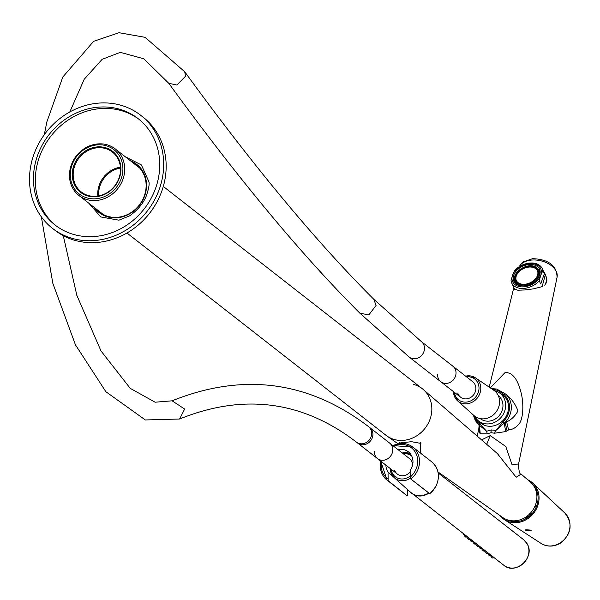 <?xml version="1.0" encoding="UTF-8"?>
<svg xmlns="http://www.w3.org/2000/svg" width="600" height="600" viewBox="0 0 600 600"><rect width="100%" height="100%" fill="white"/><g stroke="black" fill="none" stroke-linecap="round" stroke-linejoin="round"><path stroke-width="0.9" d="M437.985 471.93L502.725 517.5A22.492 20.115 128 0 0 515.332 520.793A22.492 20.115 -52 0 0 535.298 505.327A22.492 20.115 -52 0 0 530.393 482.077L521.13 474.075L516.158 477.24L497.332 453.51L423.3 389.535A29.527 26.4 -52 0 0 413.625 384.487M398.033 443.805L386.985 436.028A29.527 26.4 128 0 0 403.53 440.34A29.527 26.4 -52 0 0 429.735 420.045A29.527 26.4 -52 0 0 423.3 389.535M420.548 444.57L420.923 443.415L411.502 441.69L399.135 443.055L399.472 443.55M521.13 474.075C519.615 474.51 518.76 471.158 518.572 464.025L511.972 464.46L505.763 446.513L490.245 435.6L486.705 444.33M481.582 439.897L490.245 435.6M513.982 287.798L514.132 288.952L517.8 290.212L524.61 289.965L533.243 288.892L542.13 286.673L545.385 274.455L543.45 271.192M506.647 421.92L505.125 422.4A20.385 18.232 128 0 0 505.545 393.982A1.403 0.63 131.3 0 0 504.127 394.665C499.222 390.743 495.255 389.092 492.24 389.715L492.66 388.702L496.673 389.018L505.545 393.982C511.132 398.13 515.273 403.763 517.965 410.895C515.197 415.98 511.425 419.655 506.647 421.92L508.582 429.923C512.558 429.668 516.24 427.463 519.63 423.308C524.377 414.9 522.765 399.78 521.498 394.522C518.168 379.65 512.715 372.315 505.132 372.51L490.305 387.885M508.582 429.923L505.717 431.588L494.482 433.215L490.935 432.675L487.29 433.83L480.248 433.77L479.423 425.25A1.403 0.63 -51 0 1 479.88 423.855L486.555 431.243L478.71 424.665L473.445 415.08M546.135 276.278A17.22 11.873 -25.3 0 0 545.438 275.385M546.615 277.89A16.875 11.633 -25.3 0 0 546.248 277.132M491.692 388.822L492.57 388.71M479.287 425.228L479.55 432.405L478.695 429.683C479.138 426.158 479.138 424.41 478.695 424.44M478.26 420.713A17.925 16.027 -52 0 0 480.735 423.188A17.925 16.027 -52 0 0 506.28 416.033A17.925 16.027 -52 0 0 502.8 394.928A17.925 16.027 -52 0 0 499.8 393.127M481.763 423.915A17.925 16.027 128 0 1 480.255 422.272M501.803 394.68A17.925 16.027 128 0 1 503.76 395.745M507.105 430.882L505.125 422.4L504.195 423.135L502.972 421.882L495.915 430.447L504.195 423.135L505.717 431.588M496.673 389.018L492.66 388.702M494.482 433.215L495.915 430.447L491.257 429.93L486.555 431.243L487.29 433.83M478.905 424.838L480.248 433.77M479.55 432.405L479.85 433.215M163.297 186.45L422.393 388.793A29.527 26.4 128 0 1 431.835 409.695A29.527 26.4 128 0 1 415.327 436.658A29.527 26.4 128 0 1 386.048 435.33L126.953 232.995M69.472 174.57A29.527 26.4 128 0 1 85.98 147.615A29.527 26.4 128 0 1 115.267 148.942A29.527 26.4 128 0 1 124.71 169.845A29.527 26.4 128 0 1 108.203 196.808A29.527 26.4 128 0 1 78.922 195.48A29.527 26.4 128 0 1 69.472 174.57M70.297 174.075A28.117 25.14 128 0 1 97.252 144.885A28.117 25.14 128 0 1 122.903 169.575A28.117 25.14 128 0 1 95.94 198.757A28.117 25.14 128 0 1 70.297 174.075M117.653 181.942A26.01 23.258 128 0 1 84.398 194.685A26.01 23.258 128 0 1 75.54 161.7A26.01 23.258 128 0 1 108.795 148.958A26.01 23.258 128 0 1 117.653 181.942M76.358 162.172A25.305 22.628 128 0 1 112.425 152.07A25.305 22.628 128 0 1 117.337 181.86A25.305 22.628 128 0 1 81.27 191.962A25.305 22.628 128 0 1 76.358 162.172M97.83 196.072A25.305 22.628 128 0 1 100.913 181.35A25.305 22.628 128 0 1 120.42 167.145M98.715 195.915A24.608 21.997 128 0 1 120.488 168.038M494.347 390.653A17.505 15.652 128 0 1 500.062 393.322A17.505 15.652 128 0 1 503.85 397.853A17.505 15.652 128 0 1 499.38 419.175A17.505 15.652 128 0 1 478.515 420.915L482.978 424.403A17.505 15.652 -52 0 0 483.885 425.055M505.373 397.53A17.505 15.652 -52 0 0 504.525 396.81L500.062 393.322M478.515 420.915A17.505 15.652 128 0 1 474.72 416.385A17.505 15.652 128 0 1 474.533 416.025M480.27 418.627L480.285 418.643A14.625 13.072 -52 0 0 494.79 419.303A14.625 13.072 -52 0 0 502.965 405.952A14.625 13.072 -52 0 0 498.285 395.595L498.27 395.58M528.787 516.773L526.822 516.952L526.275 517.373L527.183 517.935M530.82 514.98L528.442 515.077M533.243 513.075L529.748 513.33L529.912 514.845L531.697 514.072M505.688 519.195A22.148 19.8 -52 0 0 506.955 519.87A22.148 19.8 -52 0 0 514.178 521.67A22.148 19.8 -52 0 0 537.21 492.18A22.148 19.8 -52 0 0 532.748 484.537M511.56 520.763A20.415 18.255 -52 0 0 515.475 521.685M537.54 493.433A20.415 18.255 -52 0 0 535.695 489.862M530.648 530.812L531.412 530.168L525.84 529.732L525.082 530.1L530.648 530.812M499.86 515.49A23.197 20.745 -52 0 0 504.39 519.63A23.197 20.745 -52 0 0 527.273 519.015A23.197 20.745 -52 0 0 532.86 483.18A23.197 20.745 -52 0 0 527.737 479.79M545.835 276.263A16.875 11.633 154.7 0 1 546.067 276.712A16.875 11.633 154.7 0 1 546.51 282.945M540.78 275.197L539.22 280.822A16.875 11.633 154.7 0 1 515.572 286.913A16.875 11.633 154.7 0 1 511.68 282.945A16.875 11.633 154.7 0 1 511.013 280.815L512.572 275.19A15.465 10.665 154.7 0 1 537.09 264.93A15.465 10.665 154.7 0 1 540.78 275.19A15.465 10.665 154.7 0 1 540.78 275.197L540.78 275.197A15.465 10.665 154.7 0 1 516.27 285.45A15.465 10.665 154.7 0 1 512.572 275.19L512.572 275.19A15.465 10.665 154.7 0 1 512.572 275.183L514.635 270.623A16.875 11.633 154.7 0 1 538.283 264.532A16.875 11.633 154.7 0 1 542.175 268.5L545.632 275.798A16.875 11.633 154.7 0 1 544.755 285.218M536.235 265.77A14.197 9.788 154.7 0 1 539.513 269.115A14.197 9.788 154.7 0 1 533.737 282.39A14.197 9.788 154.7 0 1 517.118 284.61A14.197 9.788 154.7 0 1 513.84 281.265A14.197 9.788 154.7 0 1 519.623 267.998A14.197 9.788 154.7 0 1 536.235 265.77M542.175 268.5A16.875 11.633 154.7 0 1 542.842 270.63L540.78 275.19M542.842 270.63L544.335 273.78L540.713 283.972L539.22 280.822M544.335 273.78L540.713 283.972M539.01 270.532A13.148 9.067 154.7 0 1 539.123 270.765A13.148 9.067 154.7 0 1 539.73 273.12L540.023 273.75M515.287 283.822L515.857 282.877A13.148 9.067 154.7 0 1 515.362 282.015A13.148 9.067 154.7 0 1 515.257 281.782M515.857 282.877L516.51 284.25M518.955 283.207A11.67 8.047 154.7 0 1 516.263 280.462A11.67 8.047 154.7 0 1 521.01 269.55A11.67 8.047 154.7 0 1 534.66 267.728A11.67 8.047 154.7 0 1 537.352 270.472A11.67 8.047 154.7 0 1 532.605 281.377A11.67 8.047 154.7 0 1 518.955 283.207M516.352 280.642A11.67 8.047 154.7 0 1 521.303 269.843A11.67 8.047 154.7 0 1 534.84 268.095A11.67 8.047 154.7 0 1 537.442 270.66M539.993 270.51A14.062 9.697 154.7 0 0 539.768 270.142L538.627 269.895M540.112 273.202L539.73 273.12M514.62 282.525A14.062 9.697 154.7 0 1 514.185 280.605L514.763 279.653M393.705 477.127L388.058 472.013L388.132 480.908L406.987 495.638L407.438 495.757L407.783 492.585L407.13 489.165M388.132 480.908A20.947 18.735 128 0 1 387.03 480.12L405.885 494.842A20.947 18.735 128 0 0 406.987 495.638L388.118 480.675M429.772 493.688L410.475 478.763L429.795 493.845L435.84 486.6C440.34 476.76 438.952 468.502 431.67 461.82A20.947 18.735 128 0 1 435.743 486.48A20.947 18.735 128 0 1 429.772 493.688M398.002 449.618A14.482 12.945 128 0 1 407.798 451.403A14.482 12.945 128 0 1 411.15 468.855A14.482 12.945 128 0 1 410.415 470.1L410.475 478.763M388.058 472.013A14.482 12.945 128 0 1 385.882 465.127M394.635 470.183A9.84 8.797 -52 0 0 397.342 474.075A9.84 8.797 -52 0 0 407.61 474.217A9.84 8.797 -52 0 0 410.377 471.683A9.84 8.797 -52 0 1 407.61 474.217A9.84 8.797 -52 0 1 397.342 474.075L377.498 458.58A9.84 8.797 -52 0 0 387.255 459.022A9.84 8.797 -52 0 0 392.76 450.03A9.84 8.797 -52 0 0 389.61 443.062L368.535 426.607A9.84 8.797 127.9 0 1 371.685 433.545A9.84 8.797 127.9 0 1 366.202 442.56A9.84 8.797 127.9 0 1 356.438 442.132L357.645 443.077A9.84 8.797 -52 0 0 367.425 443.513A9.84 8.797 -52 0 0 372.915 434.498A9.84 8.797 -52 0 0 369.765 427.567M374.347 451.605A9.84 8.797 -52 0 0 377.498 458.58A9.84 8.797 -52 0 0 387.27 459.015A9.84 8.797 -52 0 0 392.76 450A9.84 8.797 -52 0 0 389.61 443.062L409.455 458.565A9.84 8.797 -52 0 1 412.605 465A9.84 8.797 -52 0 0 409.455 458.565M410.34 478.268A14.595 13.05 128 0 1 410.123 478.403A14.595 13.05 128 0 1 394.283 477.683L410.678 492.39A16.095 14.393 -52 0 0 428.145 493.185A16.095 14.393 -52 0 0 428.58 492.9M457.897 393.308A9.84 8.797 -52 0 0 460.605 397.207A9.84 8.797 -52 0 0 470.873 397.35A9.84 8.797 -52 0 0 475.868 388.665A9.84 8.797 -52 0 0 472.717 381.697L452.873 366.195A9.84 8.797 128 0 1 456.022 373.163A9.84 8.797 -52 0 0 452.873 366.195L421.335 341.565A9.84 8.797 128 0 1 424.485 348.54A9.84 8.797 128 0 1 418.987 357.525A9.84 8.797 128 0 1 409.222 357.082L440.76 381.705A9.84 8.797 -52 0 0 450.518 382.147A9.84 8.797 -52 0 0 456.022 373.163A9.84 8.797 128 0 1 450.518 382.147A9.84 8.797 128 0 1 440.76 381.705A9.84 8.797 -52 0 1 437.61 374.737M453.42 391.597L457.545 400.815L473.94 415.522A16.095 14.393 -52 0 0 491.408 416.317A16.095 14.393 -52 0 0 493.717 390.195L475.478 377.858A14.595 13.05 128 0 1 473.385 401.535A14.595 13.05 128 0 1 457.545 400.815A14.595 13.05 128 0 1 453.487 391.65M440.76 381.705L460.605 397.207A9.84 8.797 -52 0 0 470.873 397.35A9.84 8.797 -52 0 0 475.868 388.665A9.84 8.797 -52 0 0 472.717 381.697M139.058 119.37A67.485 60.345 -52 0 0 69.585 119.13A67.485 60.345 -52 0 0 55.995 225.728M67.718 117.675A67.485 60.345 -52 0 0 55.057 225.015A67.485 60.345 -52 0 0 125.475 225.968A67.485 60.345 -52 0 0 138.135 118.635A67.485 60.345 -52 0 0 67.718 117.675M88.905 203.28L100.762 216.945L118.905 220.185L129.585 215.873C137.925 209.962 143.595 203.055 146.595 195.157C148.778 188.46 149.55 183.99 148.92 181.748L141.382 164.925L125.25 156.743M65.918 114.292A71.707 64.117 -52 0 0 52.463 228.337A71.707 64.117 -52 0 0 127.282 229.35A71.707 64.117 -52 0 0 140.73 115.312A71.707 64.117 -52 0 0 65.918 114.292M52.463 228.337L54.945 230.272A71.707 64.117 -52 0 0 129.757 231.292A71.707 64.117 -52 0 0 143.212 117.248L140.73 115.312M99.023 211.178A29.88 26.715 -52 0 0 100.935 213.06M137.663 166.035A29.88 26.715 -52 0 0 135.368 164.64M94.148 207.375A30.578 27.345 -52 0 0 132.45 212.055A30.578 27.345 -52 0 0 143.377 172.29A30.578 27.345 -52 0 0 130.493 160.83M96.788 209.43A29.88 26.715 -52 0 0 99.788 212.228A29.88 26.715 -52 0 0 135.405 209.25A29.88 26.715 -52 0 0 143.04 172.86A29.88 26.715 -52 0 0 136.567 165.127A29.88 26.715 -52 0 0 133.132 162.892M97.035 209.625A29.88 26.715 -52 0 0 99.915 212.325M136.695 165.225A29.88 26.715 -52 0 0 133.38 163.087M491.857 556.778C492.6 558.487 492.188 558.165 490.612 555.81L490.493 555.54M488.88 554.452C489.623 556.162 489.21 555.84 487.643 553.485L487.515 553.215M485.903 552.127C486.645 553.838 486.232 553.515 484.665 551.16L484.537 550.89M482.925 549.803C483.668 551.513 483.255 551.19 481.688 548.835L481.56 548.565M479.947 547.477C480.697 549.188 480.278 548.865 478.71 546.51L478.582 546.24M476.97 545.153C477.72 546.862 477.308 546.54 475.732 544.185L475.605 543.915M473.993 542.827C474.743 544.537 474.33 544.215 472.755 541.86L472.627 541.59M471.015 540.502C471.765 542.213 471.353 541.89 469.778 539.535L469.65 539.265M468.037 538.178C468.787 539.888 468.375 539.565 466.8 537.21L466.673 536.94M465.06 535.852C465.81 537.562 465.397 537.24 463.822 534.885L463.493 533.768M420.592 442.425A10.545 3.015 1.4 0 1 420.592 442.537L420.338 452.97M519.143 266.775L521.408 263.423L523.185 261.892L532.605 258.668C548.565 259.335 556.717 265.515 557.077 277.2A19.747 12.578 -167.2 0 0 531.668 260.062A19.747 12.578 12.8 0 0 519.217 266.722M478.71 424.665A20.385 18.232 128 0 1 473.52 415.147M474.99 416.873A18.982 16.973 -52 0 0 479.88 423.855M502.972 421.882A18.982 16.973 -52 0 0 504.127 394.665M491.257 429.93L490.935 432.675M529.095 516.533L526.357 516.705M525.39 517.35L525.585 517.68L525.007 517.582M526.455 518.4L525.585 517.68M564.832 513.007C573.045 523.755 571.627 533.768 560.572 543.037C553.905 546.975 547.41 547.102 541.08 543.42A19.35 17.303 -52 0 0 560.168 542.91A19.35 17.303 -52 0 0 564.832 513.007L532.86 483.18M526.86 266.43A13.148 9.067 154.7 0 1 535.875 267.21A13.148 9.067 154.7 0 1 538.905 270.3A13.148 9.067 154.7 0 1 536.025 280.53M524.88 285.803A13.148 9.067 154.7 0 1 518.183 284.647A13.148 9.067 154.7 0 1 515.145 281.55A13.148 9.067 154.7 0 1 519.787 269.782M535.185 267.21A12.442 8.58 154.7 0 1 535.162 279.983A12.442 8.58 154.7 0 1 518.438 283.718A12.442 8.58 154.7 0 1 518.452 270.952A12.442 8.58 154.7 0 1 535.185 267.21M392.947 445.673A20.947 18.735 128 0 1 412.822 447.097A20.947 18.735 128 0 1 416.888 471.757A20.947 18.735 128 0 1 410.918 478.957M380.73 461.107L387.03 480.12A20.947 18.735 128 0 1 380.835 461.19M393.585 446.175A19.545 17.475 128 0 1 413.588 449.827A19.545 17.475 128 0 1 415.252 470.82A19.545 17.475 128 0 1 410.243 477.075M387.885 478.987A19.545 17.475 128 0 1 381.472 461.685M402.345 453.007A14.595 13.05 128 0 1 410.205 453.638L402.27 452.947M390.158 468.465L394.283 477.683A14.595 13.05 128 0 1 390.225 468.525M391.155 469.245A13.185 11.79 -52 0 0 409.043 476.903A13.185 11.79 -52 0 0 410.272 476.025M411.765 456.127A13.185 11.79 -52 0 0 403.268 453.735M465.607 376.14A14.595 13.05 128 0 1 475.478 377.858L465.533 376.08M454.418 392.377A13.185 11.79 -52 0 0 472.305 400.035A13.185 11.79 -52 0 0 478.635 385.088A13.185 11.79 -52 0 0 466.53 376.86M523.748 539.79L527.28 544.013C535.477 557.34 515.452 575.558 503.842 565.275A16.17 14.46 -52 0 0 523.118 563.67A16.17 14.46 -52 0 0 527.25 543.975A16.17 14.46 -52 0 0 523.748 539.79L438.195 472.98M503.842 565.275L410.062 491.842A16.17 14.46 -52 0 0 411.555 493.207A16.17 14.46 -52 0 0 428.88 493.14M41.355 216.847L52.823 283.275L75.45 344.835L105.892 391.74L145.35 419.955L179.572 419.018L184.642 409.043L172.102 400.815C242.978 372.345 308.452 380.94 368.535 426.607M168.765 83.28C238.095 178.613 301.808 255.255 359.903 313.207L368.843 314.888L376.065 305.46L373.815 299.288C316.65 242.295 253.612 166.447 184.703 71.738L185.528 76.222L176.835 85.043L168.765 83.28L143.782 58.785L120.308 52.35L102.165 59.287L84.203 79.282L69.817 111.968M557.077 277.2L518.572 464.025M491.685 388.815L492.615 388.702M479.377 425.362L478.83 424.77M513.847 287.528L489.21 387.143M478.695 429.683L477.12 436.043M115.267 148.942L139.575 167.925M78.922 195.48L103.23 214.462M541.08 543.42L504.39 519.63M526.14 518.588L524.963 517.612M535.08 505.853L536.325 506.783M546.067 276.712L546.457 277.545M511.68 282.945L514.86 289.657M515.362 282.015L515.145 281.55C510.495 273.233 527.197 261.72 535.732 267.053L539.123 270.765M405.885 494.842L407.01 495.645M392.842 445.59L412.822 447.097L431.67 461.82M467.475 536.873L465.518 537.045M470.452 539.197L468.495 539.37M473.43 541.523L471.472 541.695M476.408 543.847L474.45 544.02M479.385 546.173L477.428 546.345M482.355 548.498L480.405 548.67M485.332 550.822L483.375 550.995M488.31 553.148L486.353 553.312M491.287 555.472L489.33 555.638M494.265 557.798L492.308 557.963M399.472 443.572L399.495 442.77M377.498 458.58L357.645 443.077M179.572 419.018C243.623 393.112 302.572 400.815 356.438 442.132M184.703 71.738L145.087 37.328L119.01 32.707L93.608 41.332L62.797 77.047L46.838 121.942L44.303 134.708M373.815 299.288L421.335 341.565M63.27 235.688L76.838 295.343L100.98 350.918L130.208 388.327L155.115 402.217L172.102 400.815M359.903 313.207L409.222 357.082"/></g></svg>
